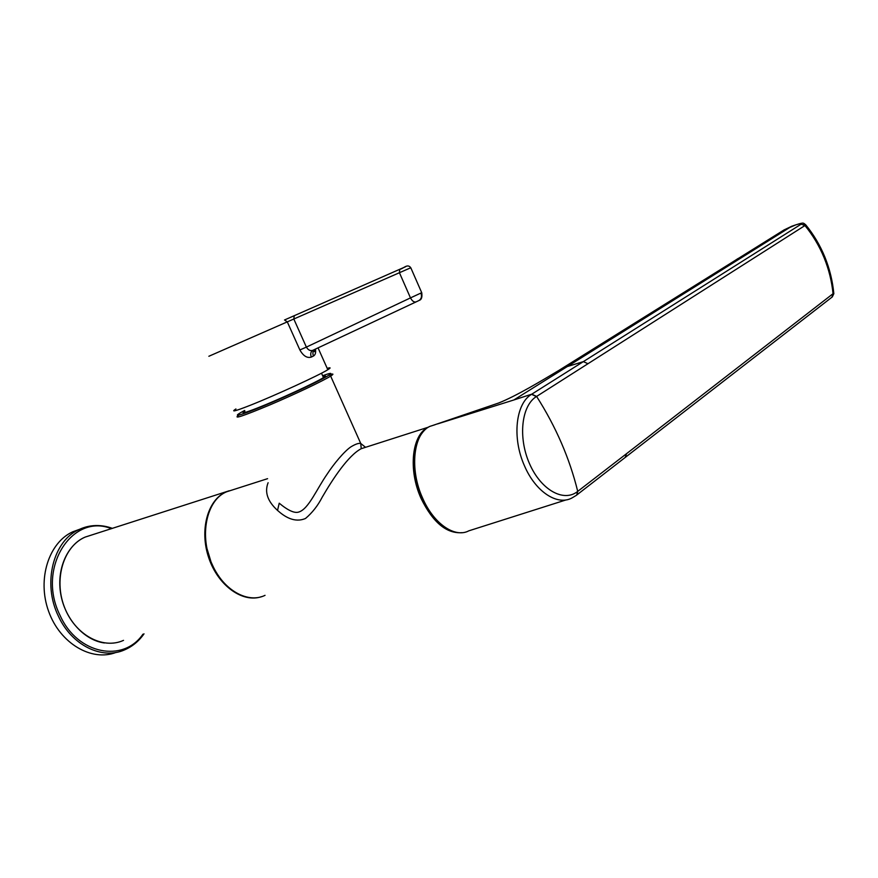 <?xml version="1.0" encoding="UTF-8"?>
<svg xmlns="http://www.w3.org/2000/svg" width="878" height="878" viewBox="0 0 878 878"><rect width="100%" height="100%" fill="white"/><g stroke="black" fill="none" stroke-linecap="round" stroke-linejoin="round"><path stroke-width="1.32" d="M116.115 652.398C91.74 661.968 59.989 643.519 48.597 611.253C36.909 579.107 48.883 542.428 72.83 531.772L79.514 529.335M361.242 448.68L360.737 443.456L365.544 447.308L361.231 448.691C348.237 455.462 332.828 478.894 322.237 497.146C317.858 505.64 312.294 512.741 305.544 518.448C294.317 523.321 284.176 516.352 277.536 510.414L279.215 503.204C288.138 510.601 294.701 513.531 298.893 511.995C308.705 508.9 316.574 489.233 327.373 473.791C333.662 464.089 344.406 451.149 350.893 446.869C355.436 444.114 358.718 442.973 360.737 443.456L330.655 376.091C333.827 374.061 333.64 373.545 330.062 374.544M277.536 510.414C267.549 501.294 264.41 492.064 268.108 482.724M322.906 376.333C326.023 375.444 326.21 375.872 323.466 377.606C316.201 382.369 278.622 399.709 257.539 407.974C244.424 413.088 240.199 414.12 244.896 411.069M576.242 495.401L571.644 498.144C557.08 505.783 535.481 491.669 524.462 465.79C511.852 437.793 515.704 403.452 531.574 394.31L536.381 396.571L804.95 225.547C812.863 235.216 819.24 245.917 824.091 257.66L824.607 256.387M437.584 423.909L513.839 399.984L567.298 366.554L558.792 370.461M824.091 257.66C828.865 269.425 831.872 281.618 833.101 294.24L831.806 297.302M625.191 457.449L626.541 453.685L833.782 293.131M803.732 224.417L805.719 224.801L804.95 225.547L801.153 224.164C803.041 222.825 801.197 223.078 795.633 224.933L784.12 229.893L559.319 370.143M791.78 226.261L784.065 229.926M587.975 363.722L583.332 361.637L567.298 366.554L791.627 226.304M801.153 224.164L531.783 394.167L536.601 396.428C555.895 426.686 569.602 458.338 577.724 491.373L577.505 491.537C563.665 502.534 540.925 490.034 529.445 463.54C517.888 437.222 521.532 405.636 536.381 396.571M311.306 357.083C310.186 353.955 310.702 351.705 312.831 350.322C310.34 351.156 308.189 350.081 306.378 347.106L299.881 349.971C303.338 356.007 307.146 358.367 311.306 357.083L313.468 356.018C315.367 354.931 316.014 352.627 315.432 349.115M405.504 266.769L399.688 269.316L399.435 272.729L410.476 297.894L421.714 292.692M327.209 368.365C330.841 367.289 331.039 367.739 327.812 369.726C319.318 375.147 275.132 395.451 250.515 405.186C235.26 411.189 230.398 412.451 235.93 408.961M314.818 349.4C312.853 350.991 312.403 353.197 313.468 356.018M284.648 319.921L399.688 269.316C403.375 268.898 407.359 263.115 410.783 267.746L293.812 319.01L294.273 315.685L284.516 319.976L287.293 321.875L293.812 319.01L306.378 347.106L410.476 297.894C412.232 301.121 414.098 302.449 416.084 301.889L312.831 350.322M111.407 528.688C72.215 512.609 36.075 568.143 60.132 615.544C77.56 654.615 123.436 662.956 142.949 634.179M98.402 525.571C91.839 525.318 85.55 526.57 79.558 529.324C53.415 540.244 42.056 583.233 58.475 616.312C71.755 645.374 102.046 659.982 124.402 649.95C132.282 646.592 138.823 641.225 144.014 633.839M238.761 415.195C232.604 419.563 242.91 416.161 269.678 404.999C294.602 394.42 323.291 380.778 330.655 376.091L329.459 375.016C328.899 375.575 335.583 370.9 322.643 375.74C343.32 368.134 322.533 379.987 285.339 396.527C248.112 413.143 224.801 420.913 244.622 410.476M325.409 376.058L323.148 376.871M265.046 595.339C248.035 603.768 223.813 590.51 212.531 565.223C198.68 536.48 206.319 499.966 226.557 491.812L232.67 489.858M428.288 427.257C411.936 434.412 407.864 469.785 421.177 498.66C432.942 522.487 446.573 533.824 462.08 532.672M418.027 440.032C411.541 456.593 412.847 476.019 421.934 498.309C429.474 514.552 438.857 525.209 450.074 530.268M210.83 561.229L207.142 549.101M566.178 499.878L468.83 530.828C455.013 538.28 433.754 523.881 422.68 498.254C409.214 469.071 413.406 433.348 429.979 426.346L435.027 424.732M513.839 399.984L531.783 394.167M576.44 495.247L832.311 296.907L833.837 293.713C832.618 281.026 829.622 268.789 824.859 257.024C820.041 245.28 813.654 234.536 805.708 224.801C802.69 222.386 803.579 222.672 795.687 224.9L791.495 226.348M626.541 453.685L577.724 491.373L576.967 494.83M733.975 261.183L738.102 258.494M576.758 494.994L577.505 491.537M399.764 269.283L294.273 315.685M208.865 356.27L287.293 321.875L299.881 349.971M420.946 293.164C422.088 296.523 421.407 298.981 418.905 300.55L416.084 301.889M123.524 640.358C102.66 649.972 74.476 634.585 64.171 606.424C53.58 578.393 63.995 545.984 85.133 537.095L92.014 534.9M229.202 490.769L225.833 492.042C207.614 499.988 199.24 530.312 208.81 558.002C218.139 585.791 242.833 603.252 261.578 596.645M112.406 528.369C101.189 524.32 90.236 524.638 79.558 529.324L72.83 531.772M428.42 427.169L361.231 448.691M267.581 478.675L226.557 491.812C206.089 500.153 198.615 536.546 212.377 565.212C220.894 582.586 232.242 593.177 246.411 596.974M321.502 373.205L323.466 377.606M432.602 425.512L429.979 426.346C426.049 427.904 422.318 431.888 418.806 438.309C416.83 443.368 416.04 443.203 414.295 455.956C413.637 469.818 416.227 483.91 422.077 498.221C430.176 515.573 440.262 526.548 452.324 531.157M738.508 258.351L733.426 261.512M558.726 370.505L558.638 370.56C542.121 380.415 516.462 395.956 498.627 403.013L432.645 425.49M419.267 300.353C421.517 299.683 422.34 297.159 421.747 292.769L410.783 267.746M318.055 347.875L327.812 369.726M314.917 349.345L314.467 351.694L315.015 349.301M104.427 642.97C84.277 640.347 65.191 619.429 60.801 594.417C56.302 569.427 67.09 544.887 85.133 537.095L228.949 490.857"/></g></svg>
